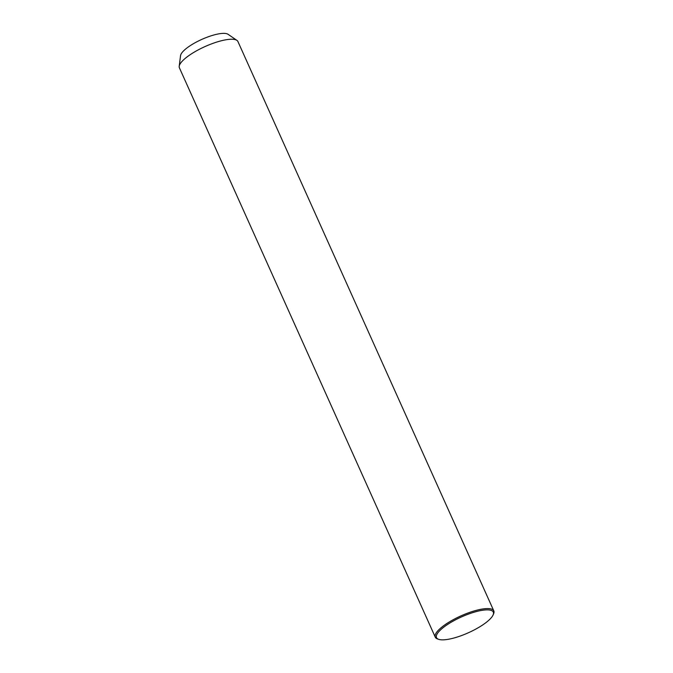 <?xml version="1.0" encoding="UTF-8"?>
<svg xmlns="http://www.w3.org/2000/svg" width="673" height="673" viewBox="0 0 673 673"><rect width="100%" height="100%" fill="white"/><g stroke="black" fill="none" stroke-linecap="round" stroke-linejoin="round"><path stroke-width="1.01" d="M493.124 614.912L493.603 613.784A32.077 8.892 155.8 0 0 493.797 610.882L237.922 41.533A32.077 8.892 155.8 0 0 236.904 40.363A32.077 8.892 155.8 0 0 211.145 44.023A32.077 8.892 155.8 0 0 182.24 61.184A32.077 8.892 155.8 0 0 179.203 66.299A32.077 8.892 155.8 0 0 179.405 67.83L435.28 637.18A32.077 8.892 155.8 0 0 437.576 638.963L438.737 639.35A31.135 8.631 155.8 0 0 464.294 634.496A31.135 8.631 155.8 0 0 490.55 618.546A31.135 8.631 155.8 0 0 493.124 614.912A31.135 8.631 155.8 0 0 473.758 612.312A31.135 8.631 155.8 0 0 439.267 631.165A31.135 8.631 155.8 0 0 438.737 639.35M236.904 40.363L228.054 34.298A26.415 7.327 155.8 0 0 206.847 37.309A26.415 7.327 155.8 0 0 183.039 51.442A26.415 7.327 155.8 0 0 180.541 55.657L179.203 66.299M493.797 610.882A32.077 8.892 155.8 0 0 469.468 612.472A32.077 8.892 155.8 0 0 438.115 630.525A32.077 8.892 155.8 0 0 435.28 637.18"/></g></svg>
